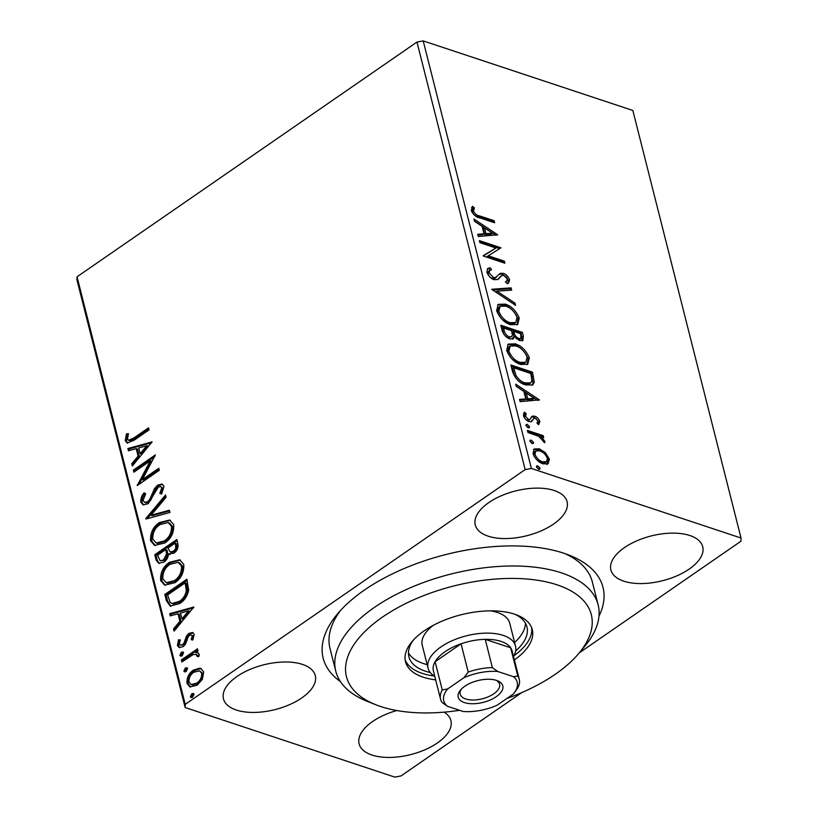 <?xml version="1.0" encoding="UTF-8"?>
<svg xmlns="http://www.w3.org/2000/svg" width="818" height="818" viewBox="0 0 818 818"><rect width="100%" height="100%" fill="white"/><g stroke="black" fill="none" stroke-linecap="round" stroke-linejoin="round"><path stroke-width="1.23" d="M340.411 681.588A144.336 70.379 -14.2 0 1 337.384 614.042A144.336 70.379 -14.2 0 1 563.817 553.224A144.336 70.379 -14.2 0 1 569.512 555.299A144.336 70.379 -14.2 0 1 598.98 616.159M506.966 698.419A126.289 61.585 165.8 0 0 515.013 695.392A126.289 61.585 165.8 0 0 578.878 653.326A126.289 61.585 165.8 0 0 559.819 585.8A126.289 61.585 165.8 0 0 422.763 595.974A126.289 61.585 165.8 0 0 375.769 704.727L367.19 701.312A135.307 65.982 -14.2 0 1 335.779 671.241A135.307 65.982 -14.2 0 1 417.538 584.788A135.307 65.982 -14.2 0 1 598.132 604.86L592.334 581.946A135.307 65.982 165.8 0 0 565.034 553.643M236.32 710.034A47.362 23.098 165.8 0 0 289.449 704.697A47.362 23.098 165.8 0 0 315.288 675.596A47.362 23.098 165.8 0 0 302.425 664.39A47.362 23.098 165.8 0 0 249.296 669.727A47.362 23.098 165.8 0 0 223.457 698.828A47.362 23.098 165.8 0 0 236.32 710.034M623.766 581.169A47.362 23.098 165.8 0 0 676.895 575.831A47.362 23.098 165.8 0 0 702.723 546.721A47.362 23.098 165.8 0 0 689.86 535.524A47.362 23.098 165.8 0 0 636.741 540.862A47.362 23.098 165.8 0 0 610.903 569.962A47.362 23.098 165.8 0 0 623.766 581.169M488.121 536.158A47.362 23.098 165.8 0 0 541.25 530.821A47.362 23.098 165.8 0 0 567.089 501.72A47.362 23.098 165.8 0 0 554.215 490.514A47.362 23.098 165.8 0 0 501.097 495.851A47.362 23.098 165.8 0 0 475.258 524.952A47.362 23.098 165.8 0 0 488.121 536.158M396.75 710.535A47.362 23.098 165.8 0 0 359.102 743.838A47.362 23.098 165.8 0 0 371.965 755.045A47.362 23.098 165.8 0 0 425.094 749.707A47.362 23.098 165.8 0 0 450.933 720.607A47.362 23.098 165.8 0 0 444.102 712.151M521.669 692.641L401.024 775.945L394.797 777.1L185.165 707.539L76.974 279.981L77.045 276.791L185.236 704.349L525.156 469.604L416.976 42.055L423.203 40.9L531.393 468.458L741.026 538.019L740.955 541.209L579.277 652.856M199.592 668.194L200.717 668.429L203.662 671.905L202.414 679.267L197.189 685.218L189.919 686.905L186.995 683.408C186.668 677.672 188.794 673.245 193.375 670.146L199.592 668.194L201.32 668.684M181.381 659.911L197.486 648.797L198.007 650.852L195.635 652.488L197.69 652.621L199.193 654.236L199.04 656.179L197.077 656.384L196.136 654.236L192.925 654.737L181.903 661.966L181.381 659.911L182.618 660.32L197.751 649.87M194.163 634.359L192.874 639.901L191.187 639.656L192.22 635.852L191.432 634.952L189.551 635.361L188.212 636.864L185.471 644.226L183.15 646.619L179.142 647.559L177.404 645.494L178.518 639.758L180.308 639.911L179.326 643.899L180.328 645.085L182.547 644.625L183.958 643.071L186.637 635.729L188.948 633.357L192.608 632.478L194.163 634.359M166.402 600.688L164.827 594.481L186.862 579.267L188.692 590.218C187.312 596.271 184.326 600.698 179.725 603.51L170.226 606.128L166.402 600.688L167.629 601.097L166.064 594.89L164.827 594.481M154.766 554.737L176.8 539.522L177.762 543.305C178.621 547.487 177.322 550.8 173.856 553.224L168.539 553.96C168.14 557.569 166.616 560.269 163.968 562.068L158.661 563.305L156.126 560.085L154.766 554.737L156.003 555.146L177.077 540.596M169.316 554.338L169.97 554.481M145.665 518.765L165.533 494.982L166.095 497.221L151.033 515.268L169.387 510.217L169.95 512.457L146.269 518.97M133.876 472.17L133.354 470.115L155.389 454.9L142.342 479.614L158.774 468.264L159.295 470.319L137.26 485.534L150.267 460.851L133.876 472.17M133.886 437.957L148.539 427.834L149.06 429.89L134.183 440.166L127.179 443.019L125.226 440.616L126.493 433.806L128.457 433.683L127.485 439.031L128.59 440.268L133.886 437.957L135.113 438.366L148.815 428.908M77.045 276.791L416.976 42.055M152.097 441.884L132.322 466.004L131.749 463.765L138.119 456.147L136.217 448.642L128.467 450.769L127.894 448.53L152.097 441.884M140.819 502.211C140.543 498.735 141.647 495.626 144.111 492.876L145.645 493.775L143.038 500.493L144.663 502.375L147.71 501.659L149.704 499.491L154.571 488.499L157.659 485.125L162.015 484.041L164.009 486.352L161.586 494.092L159.827 493.418L161.749 487.886L160.676 486.557L158.273 487.119L148.201 503.735L143.089 504.849L140.819 502.211L142.046 502.62C141.78 499.144 142.874 496.035 145.338 493.285M159.449 522.528L169.663 520.033L173.692 524.614C174.122 532.62 171.146 538.755 164.755 543.009L154.571 545.412L150.573 540.77C150.195 532.845 153.15 526.761 159.449 522.528L160.676 522.937L170.246 520.268M169.5 562.273L179.715 559.778L183.753 564.359C184.183 572.365 181.197 578.5 174.807 582.753L164.623 585.156L160.625 580.514C160.246 572.59 163.211 566.506 169.5 562.273L170.737 562.682L180.297 560.003M193.876 607.017L174.101 631.138L173.539 628.899L179.899 621.271L178.007 613.776L170.246 615.903L169.684 613.664L193.876 607.017M181.289 652.335L182.874 651.977L183.559 652.774L182.158 655.76L180.563 656.108L179.888 655.31L181.289 652.335L183.375 652.345M185.277 668.091L186.862 667.733L187.547 668.541L186.146 671.517L184.551 671.864L183.876 671.077L185.277 668.091L187.363 668.112M191.78 693.787L193.365 693.429L194.05 694.226L192.649 697.212L191.054 697.56L190.379 696.762L191.78 693.787L193.866 693.797M545.34 452.63L549.359 459.041L548.162 463.714L543.06 463.857C538.602 462.426 535.258 459.01 533.029 453.632L534.082 449.01L539.246 448.775L545.34 452.63L544.134 453.469M527.416 430.421L543.183 435.646L543.704 437.712L541.383 436.935L544.88 441.372L544.737 442.763L538.725 436.352L527.937 432.477L527.416 430.421M534.021 418.315L531.363 421.699L529.093 421.556C526.557 420.738 524.675 418.785 523.438 415.718L524.502 412.19L526.26 413.857L525.32 416.127L528.489 419.481L529.87 419.491L532.467 416.065L534.727 416.209C537.027 416.935 538.735 418.693 539.86 421.495L538.612 424.716L536.956 423.07L537.947 420.984L535.33 418.295L534.021 418.315L531.066 421.771M526.26 413.857L524.788 414.869L524.062 416.996L525.32 416.127M525.994 419.675L528.612 420.36L529.972 419.429L528.786 420.237M512.426 371.188L510.851 364.981L532.436 372.139L534.287 382.292L532.743 384.93L525.534 384.92C519.379 383.161 515.013 378.581 512.426 371.188M500.8 325.247L522.375 332.405L523.336 336.178L522.927 340.472L519.542 340.564L514.317 336.535L513.254 338.816L509.87 338.928C506.301 337.711 503.724 334.94 502.15 330.584L500.8 325.247M491.7 289.265L511.107 287.864L511.679 290.104L496.945 291.167L514.962 303.1L515.534 305.339L491.7 289.265M479.91 242.68L479.389 240.625L500.964 247.782L488.254 255.799L504.348 261.147L504.87 263.202L483.285 256.034L495.964 248.007L479.91 242.68M479.767 215.952L494.123 220.717L494.634 222.772L480.064 217.936C476.352 217.455 473.428 214.991 471.27 210.543L472.477 206.32L474.409 207.915L473.479 211.259C475.176 214.132 477.272 215.696 479.767 215.952L478.499 216.821L492.855 221.586L494.123 220.717M741.026 538.019L632.835 110.461L423.203 40.9M497.671 234.766L478.346 236.514L477.784 234.275L484 233.825L482.099 226.32L474.491 221.279L473.929 219.04L497.671 234.766L497.109 235.155M486.853 272.138L487.784 268.529L490.054 267.701L491.567 269.736L489.808 270.4L489.031 272.721L493.632 277.67L496.311 277.312L494.317 278.57L500.309 273.324L503.336 273.355C506.117 274.255 508.203 276.402 509.573 279.807L508.602 283.069L507.232 283.754L505.493 281.709L506.69 281.106L507.354 279.04L503.939 275.441L501.465 275.758L498.193 279.347L494.123 279.715C490.882 278.611 488.458 276.085 486.853 272.138M500.442 276.474L498.704 278.457L499.962 277.588M505.248 304.122C511.373 306.014 516.035 310.666 519.256 318.069L517.692 324.521L510.555 324.715C504.43 322.803 499.778 318.13 496.618 310.707L498.213 304.357L505.248 304.122L503.99 304.991C510.115 306.883 514.778 311.535 517.999 318.938L519.256 318.069M515.309 343.867C521.424 345.758 526.097 350.411 529.318 357.814L527.753 364.266L520.616 364.46C514.481 362.538 509.839 357.875 506.669 350.441L508.264 344.092L515.309 343.867L514.052 344.736C520.166 346.627 524.839 351.28 528.06 358.683L529.318 357.814M539.461 399.89L520.136 401.638L519.563 399.399L525.79 398.949L523.888 391.444L516.281 386.403L515.708 384.163L539.461 399.89L538.888 400.288M527.283 424.409L529.522 426.72L529.256 427.794L528.152 427.845L525.923 425.534L526.189 424.46L527.283 424.409L526.025 425.288L528.264 427.589L529.522 426.72M531.271 440.176L533.51 442.487L533.244 443.56L532.14 443.601L529.911 441.291L530.176 440.217L531.271 440.176L530.013 441.045L532.252 443.356L533.51 442.487M537.774 465.871L540.013 468.182L539.747 469.246L538.643 469.297L536.414 466.986L536.68 465.912L537.774 465.871L536.516 466.741L538.745 469.051L540.013 468.182M531.393 468.458L525.156 469.604M185.236 704.349L185.165 707.539M340.544 610.443A135.307 65.982 165.8 0 0 329.981 648.337L335.779 671.241M492.855 221.586L493.029 222.24M471.557 207.465L473.152 208.784L474.409 207.915M473.152 208.784L472.19 210.88L473.448 210.011M472.19 210.88L472.221 212.128L473.479 211.259M472.221 212.128C473.919 215.001 476.015 216.566 478.499 216.821M477.978 235.042L482.743 234.694L484 233.825M474.44 221.085L495.831 235.247M484.542 227.925L483.285 228.795L484.737 234.551L491.25 234.071L492.508 233.202L484.542 227.925L485.994 233.682L492.508 233.202M484.737 234.551L485.994 233.682M479.747 242.026L499.706 248.652L500.964 247.782M504.348 261.147L503.09 262.016L486.996 256.668L488.254 255.799M503.09 262.016L503.254 262.66M483.203 255.686L495.964 248.007M487.262 268.999L490.054 267.701M488.796 268.57L490.043 270.247M489.808 270.4L488.55 271.269L487.773 273.59L489.031 272.721M487.773 273.59L489.685 276.791M489.737 276.842L492.375 278.539L493.632 277.67M492.375 278.539L494.317 278.57M499.052 274.194L502.078 274.224L503.336 273.355M502.078 274.224L505.851 276.617M506.485 277.302L508.315 280.676L509.573 279.807M508.315 280.676L507.876 283.488M498.704 278.457L497.589 279.684M492.364 290.001L509.849 288.734L511.107 287.864M509.849 288.734L510.227 290.206M514.962 303.1L513.704 303.969L495.688 292.036L496.945 291.167M517.999 318.938L517.027 324.91M497.61 304.838L503.99 304.991M502.62 319.899L508.786 323.529L510.043 322.66L515.759 322.517L517.068 317.425C514.461 311.443 510.698 307.701 505.78 306.188L500.105 306.351L498.837 307.22L497.548 312.241L500.626 317.854M508.786 323.529L514.491 323.386L515.759 322.517M497.548 312.241L498.806 311.372C501.352 317.374 505.095 321.137 510.043 322.66M500.105 306.351L498.806 311.372M501.158 326.648L521.117 333.274L522.375 332.405M521.117 333.274L522.15 340.809M512.528 339.143L513.06 337.405L514.317 336.535M503.53 328.028L502.272 328.897L502.865 331.249C503.653 334.501 505.391 336.668 508.09 337.742L511.628 336.771L512.395 334.92L511.557 330.697L503.53 328.028L504.123 330.38C504.911 333.632 506.659 335.799 509.348 336.863L511.628 336.771M516.189 338.611L519.696 339.358L520.954 338.488L520.688 333.724L513.765 331.433L514.031 332.476C514.798 335.544 516.444 337.558 518.99 338.499L520.954 338.488M513.765 331.433L512.508 332.302L514.144 336.658M517.733 339.368L518.99 338.499M512.774 333.345L514.031 332.476M508.09 337.742L509.348 336.863M502.865 331.249L504.123 330.38M528.06 358.683L527.078 364.644M507.671 344.582L514.052 344.736M512.671 359.644L518.837 363.274L520.095 362.405L525.81 362.262L527.129 357.169C524.522 351.188 520.759 347.445 515.841 345.922L510.156 346.096L508.898 346.965L507.61 351.975L510.677 357.599M518.837 363.274L524.553 363.131L525.81 362.262M507.61 351.975L508.868 351.106C511.403 357.118 515.156 360.881 520.095 362.405M510.156 346.096L508.868 351.106M511.209 366.392L531.179 373.018L532.436 372.139M531.179 373.018L533.029 383.161L534.287 382.292M533.029 383.161L532.078 385.298M513.592 367.773L512.334 368.642L514.829 376.536C517.477 380.472 520.452 382.875 523.755 383.734L529.491 383.734L530.749 382.865L531.976 380.523L530.739 373.468L513.592 367.773L516.086 375.666C518.735 379.603 521.71 381.996 525.023 382.865L530.749 382.865M523.755 383.734L525.023 382.865M514.829 376.536L516.086 375.666M519.757 400.166L524.532 399.818L525.79 398.949M516.23 386.219L537.61 400.38M526.322 393.059L525.064 393.928L526.516 399.675L533.039 399.204L534.297 398.335L526.322 393.059L527.774 398.806L534.297 398.335M526.516 399.675L527.774 398.806M537.794 420.534L538.592 422.364L539.86 421.495M538.592 422.364L538.377 424.491M523.489 413.294L524.992 414.716M524.062 416.996L524.338 417.742M527.232 420.35L528.489 419.481M531.209 416.935L533.469 417.078L534.727 416.209M533.469 417.078L536.444 418.908M527.774 431.822L541.925 436.526L543.183 435.646M541.925 436.526L542.089 437.17M540.555 437.507L541.383 436.935M542.907 440.677L543.459 441.74M543.878 442.068L544.88 441.372M546.956 457.109L548.101 459.91L549.359 459.041M548.101 459.91L546.894 464.583M533.53 449.491L537.988 449.644L539.246 448.775M537.988 449.644L543.172 452.671M538.07 460.974L541.26 462.661L542.528 461.792L546.526 461.669L547.416 458.397C545.637 454.379 543.08 451.853 539.747 450.83L535.759 450.943L534.502 451.812L533.704 455.135L534.215 456.526M541.26 462.661L545.269 462.538L546.526 461.669M533.704 455.135L534.972 454.266C536.69 458.274 539.205 460.779 542.528 461.792M535.759 450.943L534.972 454.266M127.823 443.151L126.463 441.025L125.226 440.616M126.463 441.025L127.731 434.215L126.493 433.806M127.731 434.215L128.293 434.184M128.59 440.268L129.817 440.677L135.113 438.366M133.181 464.972L131.749 463.765M132.986 464.174L139.346 456.556L138.119 456.147M139.346 456.556L137.455 449.051L136.217 448.642M129.52 450.483L129.132 448.939L127.894 448.53M129.132 448.939L151.77 442.722M140.154 453.704L141.391 454.113L148.058 446.127L146.821 445.718L138.702 447.957L140.154 453.704L146.821 445.718M134.837 471.505L134.592 470.524L133.354 470.115M134.592 470.524L154.847 456.536M159.04 469.338L143.569 480.023L142.342 479.614M137.68 485.248L137.138 485.064M138.988 484.338L151.504 461.26L150.267 460.851M144.663 502.375L145.901 502.784L148.948 502.068L147.71 501.659M148.948 502.068L150.941 499.9L149.704 499.491M150.941 499.9L155.809 488.908L154.571 488.499M155.809 488.908L158.897 485.534L157.659 485.125M158.897 485.534L162.608 484.317M161.616 494.041L159.827 493.418M161.064 493.827L162.976 488.295L161.749 487.886M162.976 488.295L160.676 486.557M143.733 505.003L142.046 502.62M147.312 518.684L165.901 496.434M169.561 510.923L152.26 515.677L151.033 515.268M155.216 545.596L151.8 541.179L150.573 540.77M151.8 541.179C151.422 533.254 154.387 527.181 160.676 522.937M156.177 542.978L157.414 543.387L165.471 541.363C170.543 537.988 172.946 533.091 172.69 526.68L169.377 522.978L168.14 522.569L159.98 524.583C154.939 527.947 152.547 532.794 152.813 539.144L156.177 542.978L164.244 540.954C169.306 537.569 171.708 532.682 171.453 526.271L168.14 522.569M165.471 541.363L164.244 540.954M172.69 526.68L171.453 526.271M159.326 563.459L157.353 560.494L156.126 560.085M157.353 560.494L156.003 555.146M160.154 560.78L164.684 560.422L167.802 554.471L166.974 549.982L165.737 549.573L157.547 555.238L160.154 560.78L163.447 560.013L166.575 554.062L165.737 549.573M170.083 551.997L171.31 552.406L174.531 551.608C176.596 550.177 177.363 548.203 176.831 545.678L176.299 543.551L175.062 543.142L167.997 548.019L170.083 551.997L173.293 551.199C175.369 549.768 176.136 547.794 175.604 545.269L175.062 543.142M176.831 545.678L175.604 545.269M174.531 551.608L173.293 551.199M167.802 554.471L166.575 554.062M164.684 560.422L163.447 560.013M165.267 585.34L161.862 580.923L160.625 580.514M161.862 580.923C161.483 572.999 164.438 566.915 170.737 562.682M166.238 582.723L167.475 583.132L175.533 581.107C180.594 577.723 182.997 572.825 182.741 566.414L179.428 562.723L178.201 562.314L170.032 564.318C164.991 567.682 162.608 572.539 162.874 578.878L166.238 582.723L174.295 580.698C179.367 577.314 181.77 572.416 181.514 566.005L178.201 562.314M175.533 581.107L174.295 580.698M182.741 566.414L181.514 566.005M166.064 594.89L187.128 580.34M170.839 606.281L167.629 601.097M171.882 603.51L173.119 603.919L180.441 601.854C184.214 599.563 186.596 595.933 187.567 590.985L186.351 583.285L185.124 582.876L167.608 594.972L170.113 602.293L171.882 603.51L179.214 601.445C182.987 599.154 185.359 595.524 186.34 590.576L185.124 582.876M187.567 590.985L186.34 590.576M180.441 601.854L179.214 601.445M174.97 630.095L173.539 628.899M174.766 629.308L181.136 621.69L179.899 621.271M181.136 621.69L179.234 614.185L178.007 613.776M171.299 615.606L170.911 614.073L169.684 613.664M170.911 614.073L193.549 607.856M181.944 618.837L183.171 619.246L189.837 611.261L188.61 610.852L180.481 613.091L181.944 618.837L188.61 610.852M192.424 640.065L193.447 636.261L192.22 635.852M193.447 636.261L191.432 634.952M179.796 647.692L178.641 645.903L177.404 645.494M178.641 645.903L179.745 640.167L178.518 639.758M180.328 645.085L183.784 645.034L182.547 644.625M183.784 645.034L185.195 643.48L183.958 643.071M185.195 643.48L186.299 640.146L185.062 639.737M186.299 640.146L187.864 636.138L186.637 635.729M187.864 636.138L190.185 633.766L188.948 633.357M190.185 633.766L193.15 632.754M181.31 656.148L179.888 655.31M181.126 655.719L182.526 652.744M198.263 652.887L195.635 652.488M198.304 656.793L198.365 655.668L197.128 655.259M198.365 655.668L196.136 654.236M182.864 661.302L182.618 660.32M185.297 671.905L183.876 671.077M185.113 671.486L186.514 668.5M190.553 687.069L188.232 683.817L186.995 683.408M188.232 683.817C187.895 678.081 190.021 673.654 194.612 670.555L193.375 670.146M194.612 670.555L200.829 668.603M191.146 684.554L192.383 684.963L197.895 683.582C201.33 681.312 203.007 677.999 202.915 673.674L199.572 670.862L193.886 672.212C190.451 674.472 188.815 677.744 188.978 682.038L191.146 684.554L196.657 683.173C200.093 680.903 201.77 677.59 201.688 673.265L199.572 670.862M197.895 683.582L196.657 683.173M202.915 673.674L201.688 673.265M191.801 697.601L190.379 696.762M191.606 697.171L193.017 694.196M375.769 704.727A126.289 61.585 165.8 0 0 459.614 710.31M434.787 676.384A45.102 21.994 -14.2 0 1 428.059 668.204A45.102 21.994 -14.2 0 1 452.671 640.484A45.102 21.994 -14.2 0 1 503.264 635.402A45.102 21.994 -14.2 0 1 515.514 646.067L509.716 623.163A45.102 21.994 165.8 0 0 490.432 610.852M514.614 642.508A60.89 29.693 165.8 0 0 525.463 623.244M514.859 614.277A60.89 29.693 -14.2 0 1 526.956 626.925A60.89 29.693 -14.2 0 1 515.647 650.944M514.379 659.962A65.399 31.892 165.8 0 0 532.293 629.635A65.399 31.892 165.8 0 0 445.002 619.942A65.399 31.892 165.8 0 0 405.493 661.721A65.399 31.892 165.8 0 0 435.667 679.881M513.857 655.832A65.399 31.892 165.8 0 0 531.69 627.764M598.132 604.86A135.307 65.982 -14.2 0 1 584.809 646.24L578.878 653.326M405.125 659.789A65.399 31.892 165.8 0 0 434.164 675.995M430.258 672.549A60.89 29.693 -14.2 0 1 408.898 656.803A60.89 29.693 -14.2 0 1 413.519 639.921M408.448 652.856A60.89 29.693 165.8 0 0 427.16 664.635M433.366 625.289A45.102 21.994 165.8 0 0 422.262 645.3L428.059 668.204M496.536 680.412A23.006 11.217 -14.2 0 1 497.446 680.74A23.006 11.217 -14.2 0 1 495.718 697.038A23.006 11.217 -14.2 0 1 464.43 702.58A23.006 11.217 -14.2 0 1 460.452 690.095A23.006 11.217 -14.2 0 1 496.536 680.412M461.444 689.012A20.297 9.898 165.8 0 0 460.227 694.185A20.297 9.898 165.8 0 0 465.739 698.981A20.297 9.898 165.8 0 0 488.51 696.701A20.297 9.898 165.8 0 0 499.583 684.226A20.297 9.898 165.8 0 0 496.045 680.249M513.561 676.721L517.794 676.036A40.593 19.796 -14.2 0 1 519.256 679.247L512.109 650.995A40.593 19.796 165.8 0 0 510.647 647.784A40.593 19.796 165.8 0 0 501.076 641.394A40.593 19.796 165.8 0 0 485.227 639.349A40.593 19.796 165.8 0 0 461.066 643.807A40.593 19.796 165.8 0 0 435.115 661.731A40.593 19.796 165.8 0 0 433.397 670.913L440.544 699.155A40.593 19.796 -14.2 0 1 442.262 689.983L447.753 688.879A37.884 18.477 165.8 0 0 447.405 706.261L463.192 711.496A37.884 18.477 165.8 0 0 497.078 705.239L513.203 694.114A37.884 18.477 165.8 0 0 513.479 693.787A37.884 18.477 165.8 0 0 513.561 676.721L497.763 671.486A37.884 18.477 165.8 0 0 463.878 677.744L447.753 688.879M517.794 676.036L510.647 647.784L485.227 639.349L492.375 667.6L497.763 671.486M515.514 646.067A45.102 21.994 -14.2 0 1 513.489 656.476M463.878 677.744L468.213 672.059L461.066 643.807L435.115 661.731L442.262 689.983M447.405 706.261L442.006 702.376A40.593 19.796 -14.2 0 1 440.544 699.155M519.256 679.247A40.593 19.796 -14.2 0 1 517.538 688.429L513.203 694.114M468.213 672.059A40.593 19.796 -14.2 0 1 492.375 667.6M522.078 337.047L523.336 336.178M532.201 377.057L533.459 376.188M512.886 370.851L514.144 369.981M531.659 420.697L532.917 419.828M153.59 494.062L152.363 493.653M167.24 551.025L166.003 550.616M186.698 584.635L185.461 584.226M506.69 281.106L505.432 281.975"/></g></svg>
